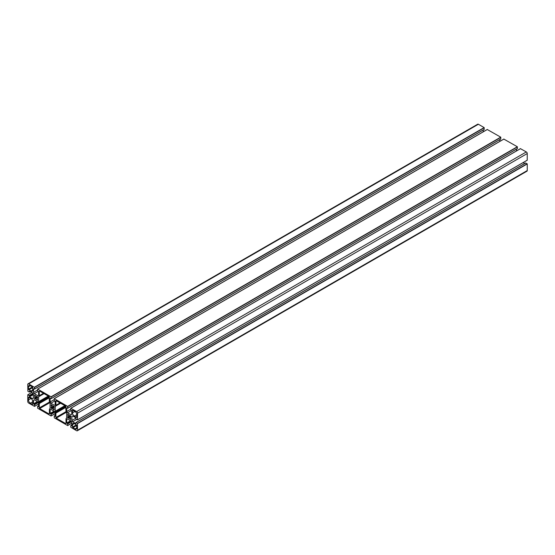<?xml version="1.0" encoding="UTF-8"?>
<svg xmlns="http://www.w3.org/2000/svg" width="555" height="555" viewBox="0 0 555 555"><rect width="100%" height="100%" fill="white"/><g stroke="black" fill="none" stroke-linecap="round" stroke-linejoin="round"><path stroke-width="0.83" d="M51.136 414.321L50.137 413.406L50.137 409.784L50.88 409.361L54.418 411.408L55.153 412.684L55.153 416.305L54.217 415.952L54.272 417.839L67.62 425.546L67.731 423.909L66.739 422.993L66.739 419.372L67.474 418.942L71.019 420.988L71.755 422.265L71.755 425.886L70.811 425.532L70.756 427.232L76.625 430.742A1.304 0.756 -120 0 0 77.277 430.805A1.304 0.756 -120 0 0 77.547 430.208L77.436 423.375L75.938 422.57L75.771 423.569L72.643 421.758L71.9 420.475L71.9 416.389L72.643 415.966L75.771 417.776L76.07 419.094L77.513 419.892L77.547 413.177A1.304 0.756 -120 0 0 76.625 411.574L70.79 408.244L70.756 409.895L71.755 410.811L71.755 414.432L71.019 414.856L67.474 412.809L66.739 411.533L66.739 407.911L67.682 408.265L67.62 406.378L54.272 398.67L54.161 400.308L55.153 401.223L55.153 404.845L54.418 405.275L50.88 403.228L50.137 401.952L50.137 398.33L51.081 398.684L51.025 396.797L37.671 389.09L37.56 390.727L38.559 391.643L38.559 395.264L37.816 395.687L34.278 393.648L33.543 392.371L33.543 388.75L34.486 389.104L34.535 387.404L28.673 383.894A1.304 0.756 -120 0 0 28.021 383.831A1.304 0.756 -120 0 0 27.75 384.428L27.861 391.261L29.353 392.059L29.519 391.067L32.655 392.878L33.39 394.154L33.39 398.247L32.655 398.67L29.519 396.86L29.228 395.542L27.785 394.744L27.75 401.459A1.304 0.756 -120 0 0 28.673 403.062L34.507 406.385L34.535 404.741L33.543 403.825L33.543 400.204L34.278 399.78L37.816 401.82L38.559 403.103L38.559 406.718L37.615 406.371L37.671 408.251L51.025 415.966L51.136 414.321L54.862 412.171M72.49 427.079L72.49 424.651A2.608 1.505 60 0 1 73.031 423.458A2.608 1.505 60 0 1 74.335 423.59L76.437 424.804L76.805 427.87A2.608 1.505 60 0 1 76.264 429.064A2.608 1.505 60 0 1 74.96 428.932L72.49 427.079L76.437 424.804M55.895 417.499L55.895 413.107A1.041 0.604 -120 0 0 55.68 412.386L55.444 411.983A1.041 0.604 60 0 1 55.229 411.255L55.229 406.364A1.041 0.604 60 0 1 55.444 405.885L55.68 405.754A1.041 0.604 -120 0 0 55.895 405.275L55.999 400.648L65.629 406.08L66.003 411.109A1.041 0.604 -120 0 0 66.218 411.838L66.447 412.233A1.041 0.604 60 0 1 66.662 412.962L66.662 417.853A1.041 0.604 60 0 1 66.447 418.331L66.218 418.47A1.041 0.604 -120 0 0 66.003 418.942L66.003 423.333L65.629 423.541L56.263 418.137L55.895 417.499L66.1 411.602M30.962 391.046L28.485 389.194L28.485 386.766A2.608 1.505 60 0 1 29.027 385.572A2.608 1.505 60 0 1 30.331 385.704L32.433 386.918L32.8 389.985A2.608 1.505 60 0 1 32.266 391.178A2.608 1.505 60 0 1 30.962 391.046L32.8 389.985M32.433 404.38L30.331 403.166A2.608 1.505 60 0 1 28.485 399.968L28.596 397.304L30.962 398.546A2.608 1.505 60 0 1 32.8 401.737L32.433 404.38L32.8 404.165M39.294 407.911L39.294 403.527A1.041 0.604 -120 0 0 39.079 402.798L38.85 402.396A1.041 0.604 60 0 1 38.628 401.674L38.628 396.776A1.041 0.604 60 0 1 38.85 396.305L39.079 396.166A1.041 0.604 -120 0 0 39.294 395.687L39.294 391.303L39.662 391.088L49.034 396.499L49.402 401.522A1.041 0.604 -120 0 0 49.617 402.25L49.853 402.652A1.041 0.604 60 0 1 50.068 403.381L50.068 408.272A1.041 0.604 60 0 1 49.853 408.751L49.617 408.882A1.041 0.604 -120 0 0 49.402 409.361L49.402 413.746L49.034 413.961L39.662 408.549L39.294 407.911L49.506 402.021M37.143 400.231L36.665 399.517A1.956 1.131 60 0 1 35.437 398.816L34.951 398.969L34.431 398.247L34.812 397.727A1.956 1.131 60 0 1 34.812 396.312L34.431 395.354L34.951 395.236L35.437 395.951A1.956 1.131 60 0 1 36.665 396.659L37.303 396.589L37.664 397.401L37.289 397.741A1.956 1.131 60 0 1 37.289 399.156L37.664 400.113L37.143 400.231L37.664 399.933M53.384 406.288L51.407 407.308A1.956 1.131 60 0 1 51.407 405.892L51.032 405.122L51.393 404.727L52.038 405.532A1.956 1.131 60 0 1 53.259 406.239L53.897 406.17L54.265 406.988L53.891 407.328A1.956 1.131 60 0 1 53.891 408.744L54.265 409.514L53.897 409.909L53.259 409.104A1.956 1.131 60 0 1 52.038 408.397L51.393 408.459L51.032 407.647L53.745 406.08L51.386 407.446M69.985 415.868L68.008 416.888A1.956 1.131 60 0 1 68.008 415.48L67.627 414.523L67.994 414.308L68.633 415.112A1.956 1.131 60 0 1 69.861 415.82L70.499 415.757L70.86 416.569L70.485 416.909A1.956 1.131 60 0 1 70.485 418.324L70.86 419.282L70.339 419.4L69.861 418.685A1.956 1.131 60 0 1 68.633 417.977L67.994 418.047L67.627 417.228L70.346 415.667L67.987 417.027M72.49 412.899L72.601 410.228L74.96 411.47A2.608 1.505 60 0 1 76.805 414.661L76.701 417.332L74.335 416.09A2.608 1.505 60 0 1 72.49 412.899L74.96 411.47M70.506 416.777L68.508 417.929M67.994 414.308L67.627 414.523L67.994 414.308M53.904 407.19L51.906 408.348M51.393 404.727L51.032 404.935L51.393 404.727M37.143 396.499L36.79 396.707M37.31 397.609L35.312 398.761M34.798 395.146L34.431 395.354L34.798 395.146M60.37 403.041L55.68 405.754M43.769 393.46L39.079 396.166M527.25 160.18L77.547 419.816L527.215 160.256L527.25 153.541A1.304 0.756 -120 0 0 526.327 151.938L520.465 148.684M72.643 415.966L71.9 416.389M75.882 418.179L71.9 420.475M76.659 419.434L72.643 421.758M524.704 163.482L523.164 162.594M77.277 430.805L526.979 171.169A1.304 0.756 -120 0 0 527.25 170.572L527.25 163.933L525.592 163.059M67.474 418.942L66.739 419.372M50.88 409.361L50.137 409.784M34.278 399.78L33.543 400.204M484.244 129.35L34.535 388.979L484.189 129.468L484.133 127.581L478.375 124.258A1.304 0.756 -120 0 0 477.723 124.195L28.021 383.831M483.245 131.785L483.245 130.009M37.56 390.047L33.543 392.371M38.26 391.344L34.278 393.648M500.839 138.93L51.136 398.566L500.783 139.048L500.728 137.161L487.269 129.516M499.847 141.365L499.847 139.596M54.161 399.628L50.137 401.952M54.862 400.932L50.88 403.228M517.44 148.511L67.731 408.147L517.385 148.629L517.329 146.749L503.864 139.104M516.441 150.953L516.441 149.177M70.756 409.215L66.739 411.533M71.456 410.513L67.474 412.809M69.861 415.82L68.008 416.888M70.499 415.757L67.627 417.415M70.86 416.389L67.994 418.047M70.485 416.909L68.633 417.977M70.485 418.324L69.861 418.685M70.506 418.484L69.985 418.782M70.86 419.101L70.339 419.4M68.147 414.398L67.627 414.703M68.508 415.015L67.987 415.32M68.633 415.112L68.008 415.48M30.331 385.704L28.485 386.766M32.433 386.918L28.485 389.194M32.8 387.556L28.86 389.832M72.858 410.256L72.49 410.471M76.805 414.661L74.335 416.09M76.805 417.089L76.437 417.304M53.259 406.239L51.407 407.308M53.897 406.17L51.032 407.828M54.265 406.808L51.393 408.459M53.891 407.328L52.038 408.397M53.891 408.744L53.259 409.104M53.911 408.896L53.384 409.202M54.265 409.514L53.745 409.819M51.553 404.817L51.032 405.122M51.906 405.434L51.386 405.733M52.038 405.532L51.407 405.892M37.303 396.589L34.431 398.247M37.664 397.22L34.798 398.879M37.289 397.741L35.437 398.816M37.289 399.156L36.665 399.517M37.31 399.316L36.79 399.621M34.951 395.236L34.431 395.535M35.312 395.854L34.785 396.152M35.437 395.951L34.812 396.312M36.665 396.659L34.812 397.727M56.263 400.675L55.895 400.883M60.065 402.868L55.895 405.275M60.675 403.221L55.229 406.364M64.907 405.663L55.229 411.255M65.65 406.094L55.444 411.983M65.941 406.454L55.68 412.386M66.003 407.273L55.895 413.107M66.454 412.247L56.263 418.137M66.003 423.333L65.629 423.541M28.86 397.331L28.485 397.54M30.962 398.546L28.485 399.968M32.8 401.737L30.331 403.166M76.805 425.442L72.858 427.718M76.805 427.87L74.96 428.932M74.335 423.59L72.49 424.651M39.662 391.088L39.294 391.303M43.463 393.287L39.294 395.687M44.074 393.634L38.628 396.776M48.313 396.083L38.628 401.674M49.048 396.506L38.85 402.396M49.346 396.874L39.079 402.798M49.402 397.692L39.294 403.527M49.86 402.666L39.662 408.549M49.402 413.746L49.034 413.961M520.576 148.622L70.867 408.251M526.327 151.938L76.625 411.574M527.25 153.541L77.547 413.177M525.772 162.955L76.07 422.584M527.139 163.739L77.436 423.375M527.25 163.933L77.547 423.569M527.25 170.572L77.547 430.208M71.755 425.075L70.943 425.546M70.61 420.752L66.739 422.993M70.832 420.884L66.85 423.181M71.276 421.439L67.55 423.59M71.456 421.758L67.731 423.909M71.755 423.16L67.731 425.484L71.755 423.16M55.153 415.494L54.341 415.966M54.015 411.172L50.137 413.406M54.23 411.297L50.248 413.6M54.674 411.852L50.949 414.002M55.153 413.579L51.136 415.896L55.153 413.579M38.559 405.913L37.747 406.378M37.414 401.591L33.543 403.825M37.636 401.716L33.654 404.019M38.08 402.271L34.355 404.422M38.26 402.59L34.535 404.741M38.559 403.998L34.535 406.315L38.559 403.998M31.878 392.434L27.861 394.751M32.953 393.391L29.228 395.542M33.133 393.71L29.408 395.861M33.39 394.369L29.408 396.672M33.39 394.626L29.519 396.86M30.22 391.476L29.408 391.941L30.22 391.476M478.375 124.258L28.673 383.894M484.133 127.581L34.424 387.217M484.244 127.768L34.535 387.404M487.38 129.454L37.671 389.09M500.728 137.161L51.025 396.797M500.839 137.356L51.136 396.991M503.975 139.034L54.272 398.67M517.329 146.749L67.62 406.378M517.44 146.936L67.731 406.572M520.493 148.615L70.79 408.244M527.215 160.256L77.513 419.892M525.647 162.941L75.938 422.57M71.755 424.991L70.811 425.532M71.755 423.215L67.703 425.553M55.153 415.404L54.217 415.952M55.153 413.635L51.102 415.973M38.559 405.823L37.615 406.371M38.559 404.047L34.507 406.385M31.836 392.406L27.785 394.744M30.296 391.518L29.353 392.059M484.189 129.468L34.486 389.104M487.297 129.447L37.594 389.083M500.783 139.048L51.081 398.684M503.898 139.028L54.189 398.663M517.385 148.629L67.682 408.265"/></g></svg>

